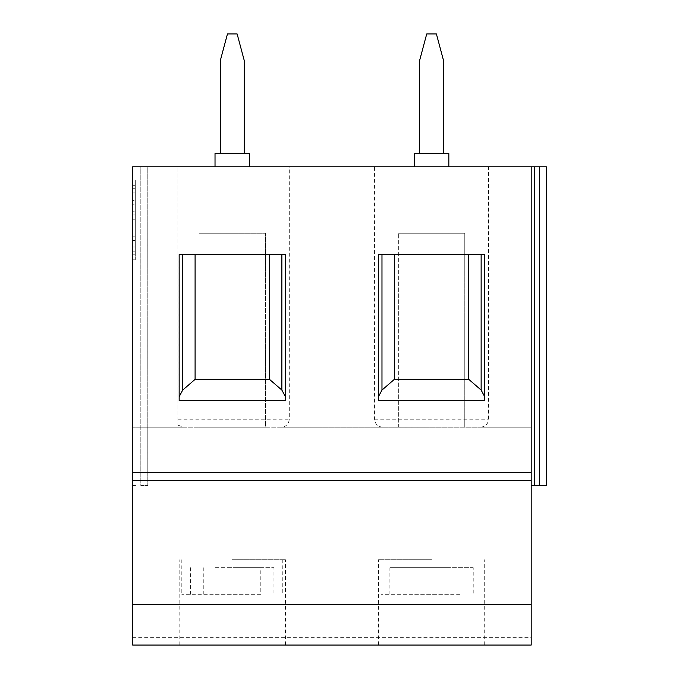 <?xml version="1.0" encoding="UTF-8"?>
<svg xmlns="http://www.w3.org/2000/svg" width="679" height="679" viewBox="0 0 679 679"><rect width="100%" height="100%" fill="white"/><g stroke="black" fill="none" stroke-linecap="round" stroke-linejoin="round"><path stroke-width="0.51" stroke-dasharray="3.4 2.55" d="M195.094 254.481L195.094 379.357L269.487 379.357L269.487 254.481L179.154 254.481L179.154 400.61L285.435 400.61L285.435 254.481L269.487 254.481M539.355 166.796L539.355 485.629L546.34 485.629L546.34 166.796L531.199 166.796L531.199 427.176L132.66 427.176L132.66 645.05L531.199 645.05L531.199 427.176L480.554 427.176C485.409 426.709 488.074 424.052 488.549 419.206L488.549 166.796L177.89 166.796L177.89 425.079L177.89 166.796L132.66 166.796L132.66 485.629L132.66 166.796L136.072 166.796L136.072 485.629L132.66 485.629L136.072 485.629L136.072 166.796L132.66 166.796L132.66 427.176L183.296 427.176L177.89 425.079M539.355 485.629L534.619 485.629L534.619 166.796M183.296 427.176L281.284 427.176C286.131 426.709 288.796 424.052 289.279 419.206L289.279 166.796M135.316 180.079L135.316 259.794L135.316 254.192L132.66 254.192L132.66 259.794L135.316 259.794L132.66 259.794L132.66 180.079L135.316 180.079L135.316 254.192L132.66 254.192L132.66 180.079L135.316 180.079M135.316 225.886L135.316 188.72L135.316 192.921L132.66 192.921L132.66 251.154L135.316 251.154L135.316 246.952L135.316 251.154L132.66 251.154L132.66 246.952L132.66 251.154L135.316 251.154L132.66 251.154L132.66 200.611L135.316 200.611L135.316 225.886M135.316 204.812L135.316 200.611L132.66 200.611L132.66 211.186L132.66 188.72L135.316 188.72L132.66 188.72L132.66 192.921L135.316 192.921L135.316 211.186L132.66 211.186L135.316 211.186L135.316 204.812L132.66 204.812M135.316 240.578L135.316 246.952L135.316 240.578L132.66 240.578L135.316 240.578M199.083 233.22L199.083 427.176L199.083 233.22L265.506 233.22L199.083 233.22M232.294 427.176L199.083 427.176L265.506 427.176L265.506 233.22L265.506 427.176L232.294 427.176M232.294 645.05L285.435 645.05L232.294 645.05M232.294 559.725L285.435 559.725L232.294 559.725M260.804 594.269L181.811 594.269L260.804 594.269L260.804 567.695L273.951 567.695L273.951 594.269M215.43 567.695L260.804 567.695M236.003 567.695L273.951 567.695M249.558 153.513L215.022 153.513M232.294 166.796L215.022 166.796L232.294 166.796M220.336 153.513L244.245 153.513L220.336 153.513L220.336 60.516L227.457 33.95L237.132 33.95L244.245 60.516L244.245 153.513M140.816 485.629L147.801 485.629L140.816 485.629L140.816 166.796L136.072 166.796L147.801 166.796L147.801 485.629L147.801 166.796L140.816 166.796L140.816 485.629M468.765 254.481L484.704 254.481L484.704 400.61L378.424 400.61L378.424 254.481L468.765 254.481L468.765 379.357L394.363 379.357L394.363 254.481M531.199 166.796L531.199 485.629L531.199 166.796L488.549 166.796M281.284 427.176L382.574 427.176C377.719 426.709 375.054 424.052 374.579 419.206L374.579 166.796M431.564 166.796L448.836 166.796L431.564 166.796M448.836 153.513L414.292 153.513M419.605 153.513L443.523 153.513L419.605 153.513L419.605 60.516L426.726 33.95L436.402 33.95L443.523 60.516L443.523 153.513M534.619 485.629L531.199 485.629M431.564 645.05L378.424 645.05L431.564 645.05M431.564 559.725L378.424 559.725L431.564 559.725M460.073 594.269L381.08 594.269L460.073 594.269L460.073 567.695L473.221 567.695L473.221 594.269M389.899 594.269L389.899 567.695L473.221 567.695M435.281 567.695L460.073 567.695M382.574 427.176L480.554 427.176M464.776 427.176L398.352 427.176L398.352 233.22L398.352 427.176L464.776 427.176L464.776 233.22L398.352 233.22L464.776 233.22L464.776 427.176M448.429 594.269L427.846 594.269M389.899 567.695L448.429 567.695M403.054 567.695L403.054 594.269M228.577 567.695L249.159 567.695M414.699 594.269L435.281 594.269M215.43 594.269L236.003 594.269M190.629 567.695L190.629 594.269M249.159 594.269L228.577 594.269M203.785 567.695L203.785 594.269M427.846 567.695L414.699 567.695M177.89 419.206L289.279 419.206M132.66 637.36L531.199 637.36M135.316 185.681L132.66 185.681L135.316 185.681M132.66 236.801L135.316 236.801L132.66 236.801M132.66 214.963L135.316 214.963L132.66 214.963M135.316 246.952L132.66 246.952M374.579 419.206L488.549 419.206M179.154 645.05L179.154 559.725M282.778 559.725L282.778 594.269M135.316 219.818L132.66 219.818M378.424 645.05L378.424 559.725M482.048 559.725L482.048 594.269M181.811 559.725L181.811 594.269M285.435 645.05L285.435 559.725M484.704 645.05L484.704 559.725M381.08 559.725L381.08 594.269M135.316 231.955L132.66 231.955"/><path stroke-width="1.02" d="M269.487 254.481L269.487 379.357L195.094 379.357L182.71 390.077L179.154 396.723M195.094 254.481L195.094 379.357M285.435 254.481L179.154 254.481L179.154 400.61L285.435 400.61L285.435 254.481M539.355 166.796L546.34 166.796L546.34 485.629L539.355 485.629L539.355 166.796L534.619 166.796L534.619 485.629L539.355 485.629M531.199 166.796L531.199 480.316L132.66 480.316L132.66 166.796L534.619 166.796M531.199 480.316L531.199 604.573L132.66 604.573L132.66 480.316M531.199 604.573L531.199 645.05L132.66 645.05L132.66 604.573M215.022 166.796L215.022 153.513L249.558 153.513L249.558 166.796M244.245 153.513L244.245 60.516L237.132 33.95L227.457 33.95L220.336 60.516L220.336 153.513M281.87 254.481L281.87 390.077L285.435 396.723M281.87 390.077L269.487 379.357M484.704 400.61L378.424 400.61L378.424 254.481L484.704 254.481L484.704 400.61M394.363 254.481L394.363 379.357L381.98 390.077L378.424 396.723M468.765 254.481L468.765 379.357L394.363 379.357M481.139 254.481L481.139 390.077L484.704 396.723M481.139 390.077L468.765 379.357M414.292 166.796L414.292 153.513L448.836 153.513L448.836 166.796M419.605 153.513L419.605 60.516L426.726 33.95L436.402 33.95L443.523 60.516L443.523 153.513M531.199 485.629L534.619 485.629M182.71 254.481L182.71 390.077M531.199 472.346L132.66 472.346M381.98 254.481L381.98 390.077"/></g></svg>
